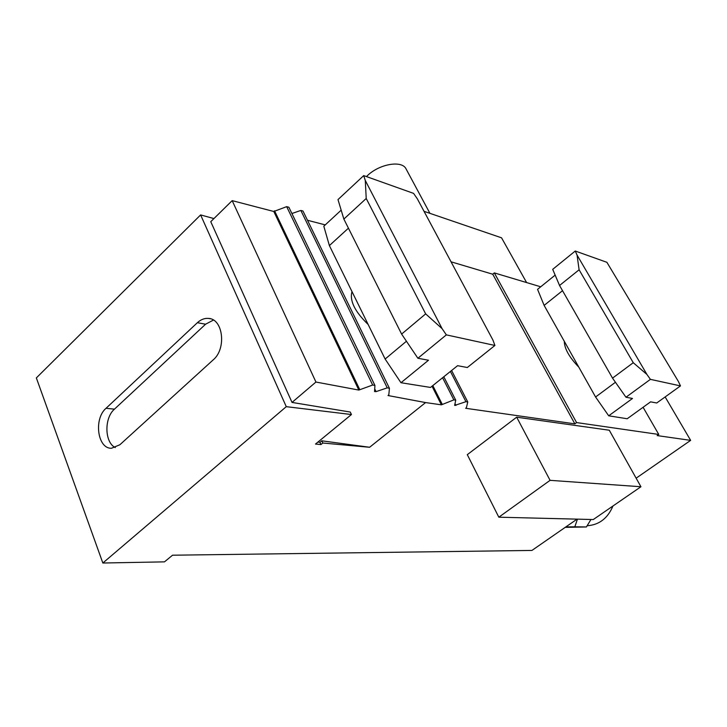 <?xml version="1.0" encoding="UTF-8"?>
<svg xmlns="http://www.w3.org/2000/svg" width="727" height="727" viewBox="0 0 727 727"><rect width="100%" height="100%" fill="white"/><g stroke="black" fill="none" stroke-linecap="round" stroke-linejoin="round"><path stroke-width="1.09" d="M320.961 444.542L315.5 444.061L351.441 414.535L350.278 412.055L292.018 402.422L210.766 221.68L232.177 200.634L315.936 382.038L358.829 390.072L372.669 385.028L374.932 385.464L374.541 391.544L376.041 391.635L387.237 387.854L389.436 388.291L388.809 394.879L388 395.533L425.595 402.576L369.607 447.269L322.824 443.025L321.816 440.816L319.962 442.334L320.961 444.542L322.824 443.025M319.962 442.334L317.926 442.071M636.134 478.175L690.65 440.371L665.15 396.942M351.441 414.535L286.274 406.666L102.843 563.016L164.466 561.862L172.535 555.21L531.928 550.439L577.065 519.142M369.607 447.269L321.816 440.816M690.65 440.371L657.153 435.591L658.771 434.455L576.584 422.578L574.848 423.859L465.634 408.283L466.407 407.683L467.77 401.967L465.943 401.695L454.639 405.439L455.729 400.159L453.857 399.877L441.398 404.83L425.595 402.576M467.297 454.657L516.679 417.189L609.281 430.22L640.932 486.745L593.287 519.541L498.822 517.197L467.297 454.657M540.715 286.792L494.315 272.898L492.733 274.215L451.049 261.811M213.929 218.573L200.616 214.919L36.35 377.913L102.843 563.016M213.238 359.838C226.651 348.76 223.116 318.844 208.513 318.408C204.578 318.081 200.861 319.507 197.371 322.706L106.033 408.292C93.519 418.888 97.518 448.922 111.522 448.25L119.9 444.733L213.238 359.838M286.274 406.666L200.616 214.919M115.302 447.596C104.515 442.461 104.034 418.061 114.457 409.156L205.587 324.206L213.402 320.08M292.018 402.422L315.936 382.038M492.733 274.215L574.848 423.859M351.995 291.609C349.451 300.66 354.84 311.629 368.162 324.496M432.029 386.219L441.398 404.83M325.26 224.897L307.494 220.263M374.932 385.464L288.873 207.24L286.674 206.65L273.797 211.484L358.829 390.072M273.797 211.484L232.177 200.634M389.436 388.291L302.986 211.03L300.842 210.448L387.237 387.854M300.842 210.448L291.9 213.511M274.533 210.785L359.647 389.399M286.674 206.65L372.669 385.028M443.797 376.759L455.729 400.159M442.579 377.74L453.857 399.877M432.801 385.592L442.189 404.212M451.594 370.497L467.77 401.967M450.413 371.442L465.943 401.695M643.086 407.284L658.771 434.455M494.315 272.898L576.584 422.578M564.288 341.299C564.488 348.769 569.314 357.357 578.765 367.071M424.032 211.33L501.557 237.82L526.602 282.567M498.822 517.197L550.075 480.338L516.679 417.189M550.075 480.338L640.932 486.745M494.923 345.461L492.915 340.027L417.334 198.816L413.572 193.382L363.709 175.607L365.29 180.478L442.107 328.668L446.342 334.874L417.898 358.257L428.494 360.238L400.968 382.729L430.511 387.436L457.583 365.69L467.325 367.517L494.923 345.461L446.342 334.874M365.29 180.478L366.217 198.489L425.658 313.882L442.107 328.668M366.217 198.489L343.862 219.072L401.613 334.084L425.658 313.882M417.898 358.257L401.613 334.084M343.862 219.072L337.982 199.598L363.709 175.607M348.433 228.178L329.386 245.59L385.128 359.038L406.438 341.245M400.968 382.729L385.128 359.038M329.386 245.59L323.815 226.224L341.172 210.158M680.481 385.91L678.409 381.502L606.9 262.311L575.257 251.024L577.056 255.086L646.939 374.469L650.411 379.358L625.965 397.233L632.508 398.46L608.708 415.808L627.201 418.752L650.61 401.849L656.726 402.994L680.481 385.91L650.411 379.358M577.056 255.086L579.101 269.79L633.262 362.709L646.939 374.469M579.101 269.79L559.545 285.484L612.534 378.131L633.262 362.709M625.965 397.233L612.534 378.131M559.545 285.484L552.711 269.344L575.257 251.024M562.525 290.682L544.123 305.395L595.577 397.006L615.442 382.275M608.708 415.808L595.577 397.006M544.123 305.395L537.562 289.346L555.155 275.115M577.447 519.151L574.83 526.793L565.86 526.911M565.188 527.375L586.389 526.966L574.83 526.793M586.389 526.966L590.96 519.487M587.171 525.739L587.18 525.739C599.121 524.939 607.708 518.36 612.97 505.992M429.93 213.347L406.093 168.973C402.158 160.058 379.503 163.829 367.353 175.689L366.426 176.579M197.371 322.706L205.587 324.206M106.033 408.292L114.457 409.156M374.687 388.818L376.041 391.635M454.975 403.612L455.902 405.43M210.367 318.762L208.513 318.408"/></g></svg>
